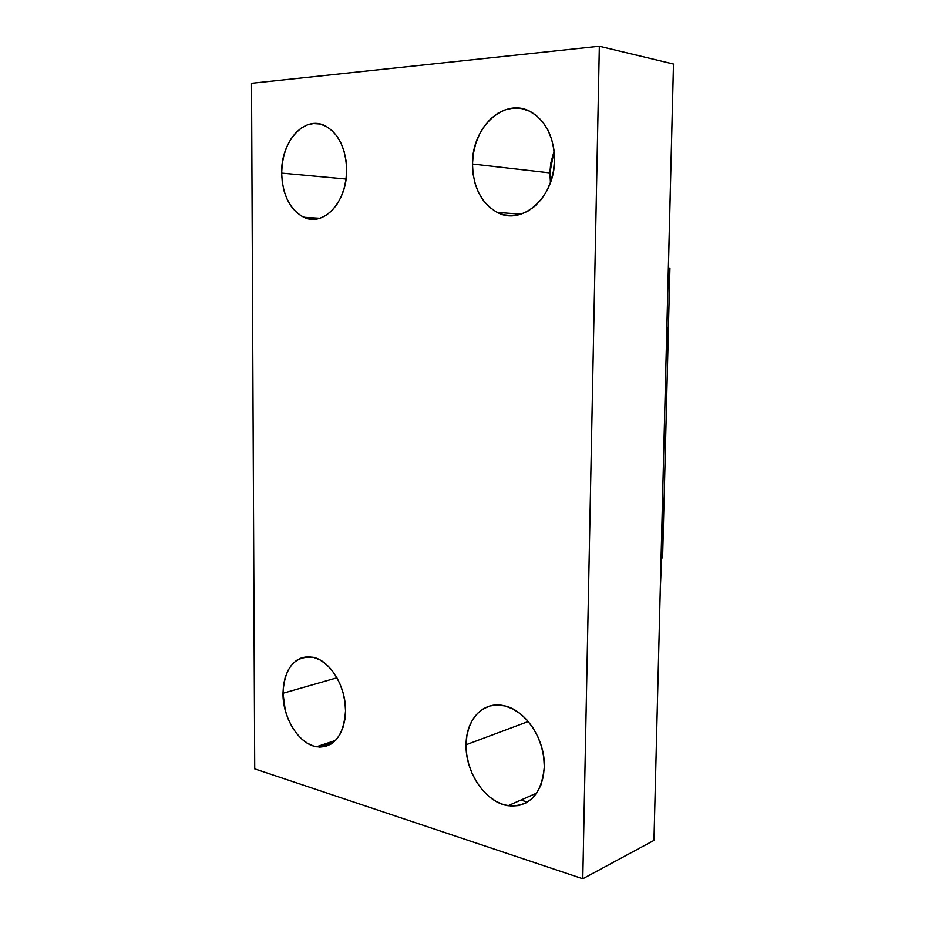 <?xml version="1.0" encoding="UTF-8"?>
<svg xmlns="http://www.w3.org/2000/svg" width="925" height="925" viewBox="0 0 925 925"><rect width="100%" height="100%" fill="white"/><g stroke="black" fill="none" stroke-linecap="round" stroke-linejoin="round"><path stroke-width="1.39" d="M345.534 710.862C343.788 735.872 334.11 747.839 316.489 746.753C298.833 744.07 282.645 717.765 282.981 693.276L336.954 677.817L282.981 693.276L283.536 684.939L285.235 677.227L288.01 670.417L291.78 664.763L296.405 660.496L301.723 657.779L307.539 656.738L313.633 657.432L319.784 659.849L325.727 663.919L331.243 669.492L336.11 676.372L340.111 684.269L343.094 692.883L344.921 701.867L345.534 710.862L344.886 719.488L343.025 727.397L340.03 734.288L336.018 739.873L331.173 743.966L325.681 746.394L319.761 747.099L313.667 746.059L307.609 743.353L301.828 739.087L296.52 733.433L291.907 726.622L288.126 718.898L285.316 710.562L282.981 693.276C284.518 667.757 294.532 655.756 312.997 657.282C329.971 660.473 345.973 686.396 345.534 710.862M544.305 766.744C541.796 794.147 529.713 807.132 508.033 805.721C485.625 802.553 465.252 772.317 466.084 744.752L528.268 721.523L466.084 744.752L466.905 735.514L469.148 727.004L472.721 719.523L477.531 713.372L483.382 708.781L490.088 705.948L497.396 704.989L505.027 705.972L512.704 708.885L520.116 713.626L526.972 720.043L532.985 727.882L537.899 736.855L541.518 746.591L543.68 756.685L544.305 766.744L543.357 776.353L540.882 785.105L536.986 792.667L531.852 798.737L525.689 803.085L518.74 805.559L511.305 806.091L503.663 804.692L496.112 801.42L488.932 796.425L482.387 789.927L476.71 782.157L472.108 773.427L468.732 764.062L466.697 754.384L466.084 744.752C465.957 719.349 483.405 700.745 504.044 705.74C525.354 709.741 545.264 739.353 544.305 766.744M346.655 170.015C347.222 201.916 323.438 227.192 303.897 217.306C289.895 209.767 282.483 195.036 281.651 173.114L346.054 179.057L281.651 173.114L282.229 163.922L283.987 154.995L286.866 146.659L290.785 139.236L295.584 132.98L301.111 128.17L307.146 124.991L313.483 123.568L319.865 124.008L326.051 126.297L331.786 130.367L336.85 136.067L341.013 143.19L344.112 151.446L346.019 160.511L346.655 170.015L345.985 179.566L344.042 188.781L340.92 197.279L336.758 204.737L331.705 210.854L325.993 215.421L319.853 218.265L313.506 219.294L307.216 218.497L301.215 215.918L295.711 211.686L290.912 205.963L286.981 198.956L284.067 190.955L282.275 182.237L281.651 173.114C280.784 141.652 304.672 114.781 325.346 125.939C338.793 133.72 345.892 148.405 346.655 170.015M554.526 160.117C554.769 197.545 521.908 226.174 497.28 212.415C481.289 203.269 473.022 187.139 472.478 164.026L549.855 172.906L550.444 182.618L549.855 172.906L550.745 163.274L554.098 151.11L549.855 172.906L472.478 164.026L473.346 153.712L475.693 143.687L479.451 134.31L484.48 125.927L490.62 118.862L497.65 113.405L505.316 109.763L513.329 108.098L521.376 108.526L529.158 111.035L536.35 115.556L542.663 121.938L547.82 129.928L551.612 139.201L553.878 149.411L554.526 160.117L553.52 170.882L550.918 181.265L546.825 190.862L541.426 199.268L534.939 206.171L527.655 211.328L519.85 214.531L511.826 215.71L503.917 214.831L496.39 211.964L489.533 207.223L483.59 200.817L478.78 192.978L475.242 184.017L473.114 174.247L472.478 164.026C471.75 127.13 505.038 96.258 531.285 112.122C546.363 121.591 554.11 137.582 554.526 160.117M668.393 330.202L666.428 347.303L673.481 64.045L653.963 840.397L582.785 878.75L599.331 46.25L673.481 64.045L599.331 46.25L251.519 83.285L254.722 768.872L582.785 878.75L653.963 840.397L666.728 332.653L666.428 347.303L668.393 330.202L664.185 496.632L660.219 591.248L664.185 496.632L668.393 330.202L667.006 327.011L668.058 328.525M527.481 802.056L520.891 800.067L527.481 802.056M332.584 742.995L319.842 747.099L332.353 742.914L332.353 741.468L332.584 742.995M582.785 878.75L599.331 46.25L251.519 83.285L254.722 768.872L582.785 878.75M661.618 553.589L662.67 556.387L661.34 559.741L662.647 556.041L664.092 498.621M668.359 329.693L669.92 268.181L668.359 267.938L669.954 268.169L668.347 268.319M316.489 746.753L335.521 740.416M508.033 805.721L536.685 793.107M303.897 217.306L319.784 218.277M497.28 212.415L520.972 214.207M668.278 329.184L666.497 344.042"/></g></svg>
